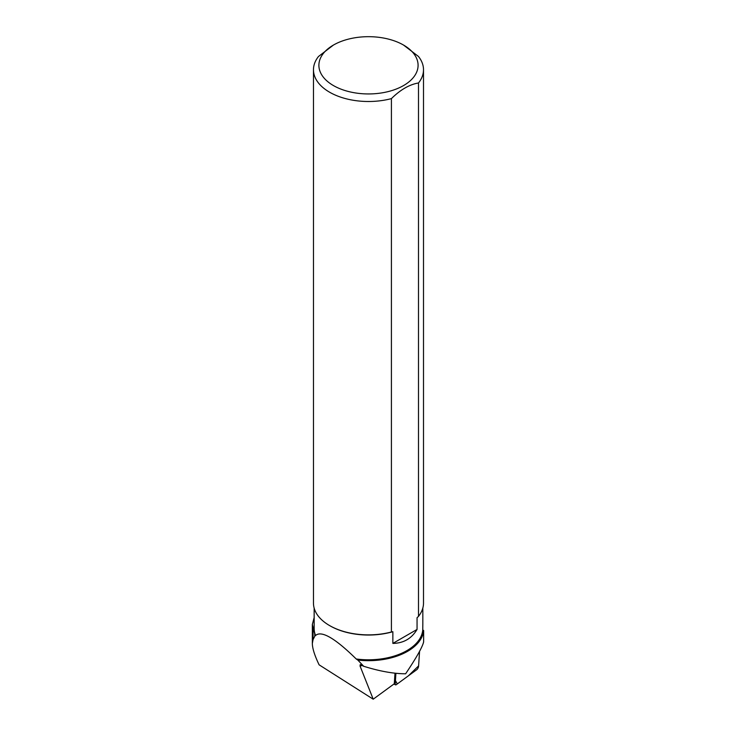 <?xml version="1.0" encoding="UTF-8"?>
<svg xmlns="http://www.w3.org/2000/svg" width="736" height="736" viewBox="0 0 736 736"><rect width="100%" height="100%" fill="white"/><g stroke="black" fill="none" stroke-linecap="round" stroke-linejoin="round"><path stroke-width="1.1" d="M395.904 673.293L395.214 683.965A2.576 1.012 117.3 0 0 395.508 684.857A2.576 1.012 117.3 0 0 396.308 684.655L416.723 669.723A2.576 1.012 117.3 0 0 418.582 666.236L419.557 651.36L418.609 665.868L408.379 675.832L397.265 683.965L395.434 680.552L395.904 673.293M394.993 673.192L394.312 683.505A2.576 1.012 117.3 0 0 394.312 683.753L373.207 699.2L319.111 664.829C314.658 655.528 312.395 648.398 312.34 643.43L313.067 639.612L315.247 635.361A54.556 31.501 180 0 1 314.769 633.972L312.349 624.468L314.152 617.578M315.247 635.361L315.551 635.499C321.411 630.264 334.972 638.094 356.224 658.987L357.816 660.072A55.255 31.906 -0 0 0 423.66 630.614L422.768 629.869L422.832 623.558M314.152 608.083L314.152 628.424A54.335 31.372 -0 0 0 315.551 635.499M373.207 699.2L360.051 666.052L360.244 664.599L363.685 666.273L357.816 660.072M356.224 658.987A54.335 31.372 -0 0 0 422.768 629.869M403.558 45.071A49.597 28.63 -0 0 0 396.612 41.731A49.597 28.63 -0 0 0 333.417 45.071A49.597 28.63 -0 0 0 333.417 85.56A49.597 28.63 -0 0 0 403.558 85.56A49.597 28.63 -0 0 0 403.558 45.071L418.462 56.46A55.016 31.758 180 0 1 423.504 69.736A55.016 31.758 180 0 1 418.499 82.975L418.499 616.354A55.016 31.758 0 0 0 423.504 603.115L423.504 69.736M418.499 616.354L417.054 617.734L417.054 629.436C411.58 638.581 403.521 643.236 392.858 643.402L392.858 631.709A54.335 31.372 180 0 1 330.068 625.848A54.335 31.372 180 0 1 329.829 625.71M313.472 69.736A55.016 31.758 180 0 0 391.414 98.615L391.414 631.985A55.016 31.758 0 0 1 329.59 625.572A55.016 31.758 0 0 1 313.472 603.115L313.472 69.736A55.016 31.758 180 0 1 318.486 56.497L333.417 45.071M391.414 98.615C400.448 89.7 409.474 84.493 418.499 82.975M392.858 631.709L391.414 631.985M417.054 629.436L392.858 643.402M423.66 630.614L423.623 641.93C422.409 647.1 416.41 657.717 405.619 673.79C393.594 673.762 379.61 671.25 363.685 666.273M394.312 683.505L395.214 683.965M360.051 666.052L362.37 665.482M313.067 639.612L313.067 628.746M314.769 636.162L314.769 633.972M393.926 684.038L395.508 684.857M422.832 623.907L422.832 608.083M330.068 625.848L329.59 625.572M312.34 643.43L312.34 624.468"/></g></svg>
